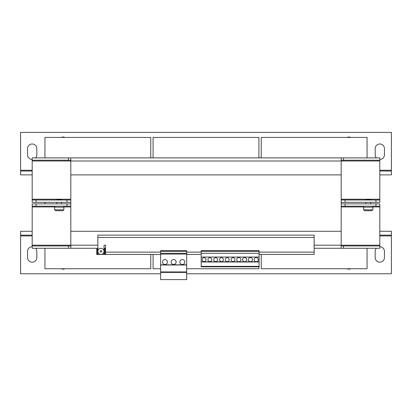 <?xml version="1.0" encoding="UTF-8"?>
<svg xmlns="http://www.w3.org/2000/svg" width="412" height="412" viewBox="0 0 412 412"><rect width="100%" height="100%" fill="white"/><g stroke="black" fill="none" stroke-linecap="round" stroke-linejoin="round"><path stroke-width="0.62" d="M173.653 259.555A2.472 2.472 0 0 0 171.181 262.027A2.472 2.472 0 0 0 173.653 264.499A2.472 2.472 0 0 0 176.125 262.027A2.472 2.472 0 0 0 173.653 259.555M182.341 259.555A2.472 2.472 0 0 0 179.869 262.027A2.472 2.472 0 0 0 182.341 264.499A2.472 2.472 0 0 0 184.813 262.027A2.472 2.472 0 0 0 182.341 259.555M164.96 259.555A2.472 2.472 0 0 0 162.488 262.027A2.472 2.472 0 0 0 164.96 264.499A2.472 2.472 0 0 0 167.432 262.027A2.472 2.472 0 0 0 164.96 259.555M204.069 261.563A1.931 1.931 90 0 1 202.138 259.632A1.931 1.931 90 0 1 204.069 257.701A1.931 1.931 90 0 1 206 259.632A1.931 1.931 90 0 1 204.069 261.563M209.863 261.563A1.931 1.931 90 0 1 207.931 259.632A1.931 1.931 90 0 1 209.863 257.701A1.931 1.931 90 0 1 211.794 259.632A1.931 1.931 90 0 1 209.863 261.563M215.656 261.563A1.931 1.931 90 0 1 213.725 259.632A1.931 1.931 90 0 1 215.656 257.701A1.931 1.931 90 0 1 217.588 259.632A1.931 1.931 90 0 1 215.656 261.563M221.45 261.563A1.931 1.931 90 0 1 219.519 259.632A1.931 1.931 90 0 1 221.45 257.701A1.931 1.931 90 0 1 223.381 259.632A1.931 1.931 90 0 1 221.45 261.563M227.244 261.563A1.931 1.931 90 0 1 225.312 259.632A1.931 1.931 90 0 1 227.244 257.701A1.931 1.931 90 0 1 229.175 259.632A1.931 1.931 90 0 1 227.244 261.563M233.037 261.563A1.931 1.931 90 0 1 231.106 259.632A1.931 1.931 90 0 1 233.037 257.701A1.931 1.931 90 0 1 234.969 259.632A1.931 1.931 90 0 1 233.037 261.563M250.419 257.546A2.086 2.086 0 0 0 248.333 259.632A2.086 2.086 0 0 0 250.419 261.718A2.086 2.086 0 0 0 252.505 259.632A2.086 2.086 0 0 0 250.419 257.546M256.213 257.546A2.086 2.086 0 0 0 254.127 259.632A2.086 2.086 0 0 0 256.213 261.718A2.086 2.086 0 0 0 258.298 259.632A2.086 2.086 0 0 0 256.213 257.546M244.625 257.546A2.086 2.086 0 0 0 242.539 259.632A2.086 2.086 0 0 0 244.625 261.718A2.086 2.086 0 0 0 246.711 259.632A2.086 2.086 0 0 0 244.625 257.546M238.831 257.546A2.086 2.086 0 0 0 236.745 259.632A2.086 2.086 0 0 0 238.831 261.718A2.086 2.086 0 0 0 240.917 259.632A2.086 2.086 0 0 0 238.831 257.546M32.188 246.731A4.635 4.635 0 0 0 27.553 251.366L27.553 257.546A4.635 4.635 0 0 0 32.188 262.181A4.635 4.635 0 0 0 36.822 257.546L36.822 251.366A4.635 4.635 0 0 0 35.643 248.276M376.357 248.276A4.635 4.635 0 0 0 375.178 251.366L375.178 257.546A4.635 4.635 0 0 0 379.812 262.181A4.635 4.635 0 0 0 384.447 257.546L384.447 251.366A4.635 4.635 0 0 0 379.812 246.731M379.812 159.439A4.635 4.635 0 0 0 384.447 154.804L384.447 148.624A4.635 4.635 0 0 0 379.812 143.989A4.635 4.635 0 0 0 375.178 148.624L375.178 154.804A4.635 4.635 0 0 0 376.357 157.894M35.643 157.894A4.635 4.635 0 0 0 36.822 154.804L36.822 148.624A4.635 4.635 0 0 0 32.188 143.989A4.635 4.635 0 0 0 27.553 148.624L27.553 154.804A4.635 4.635 0 0 0 32.188 159.439M56.907 199.995L56.907 199.454L61.543 199.454L61.543 199.995M365.908 199.995L365.908 199.454L370.543 199.454L370.543 199.995M259.107 252.139L314.15 252.139L314.15 237.461L97.85 237.461L97.85 251.366A3.09 3.09 0 0 1 103.968 250.743A3.09 3.09 0 0 1 101.563 254.389A3.09 3.09 0 0 1 97.912 251.984A3.09 3.09 0 0 1 100.317 248.338A3.09 3.09 0 0 1 103.968 250.743A3.09 3.09 0 0 1 101.563 254.389A3.09 3.09 0 0 0 104.03 251.366L104.03 245.186L105.575 245.186L104.03 245.186M59.225 207.179L63.86 207.179L63.86 209.842L54.59 209.842L54.59 207.179L59.225 207.179M63.86 209.842A7.725 7.725 0 0 1 62.341 210.733L56.109 210.733A7.725 7.725 0 0 1 54.59 209.842M368.225 207.179L372.86 207.179L372.86 209.842L363.59 209.842L363.59 207.179L368.225 207.179M372.86 209.842A7.725 7.725 0 0 1 371.341 210.733L365.109 210.733A7.725 7.725 0 0 1 363.59 209.842M259.107 253.298L201.174 253.298L201.174 250.604L259.107 250.604L259.107 266.816L201.174 266.816L201.174 253.298L201.174 254.456L186.688 254.456M186.688 273.769L391.4 273.769L391.4 231.281L379.812 231.281M32.188 235.144L20.6 235.144L20.6 273.769L160.613 273.769M61.234 268.748A4.635 4.635 0 0 0 64.942 268.748M347.058 268.748A4.635 4.635 0 0 0 350.767 268.748M379.812 174.889L391.4 174.889L391.4 132.401L20.6 132.401L20.6 174.889L32.188 174.889M350.767 137.423A4.635 4.635 0 0 0 347.058 137.423M64.942 137.423A4.635 4.635 0 0 0 61.234 137.423M367.066 157.894L367.066 137.423L261.234 137.423L261.234 157.894M261.234 254.456L261.234 268.748L367.066 268.748L367.066 248.276M258.916 157.894L258.916 137.423L153.084 137.423L153.084 157.894M153.084 254.456L153.084 268.748L160.613 268.748M258.916 266.816L258.916 268.748L186.688 268.748M44.934 202.313L44.934 203.858M150.766 157.894L150.766 137.423L44.934 137.423L44.934 157.894M44.934 248.276L44.934 268.748L150.766 268.748L150.766 254.456M341.188 202.313L341.188 199.995L345.05 199.995L345.05 202.313L341.188 202.313L341.188 203.858L345.05 203.858L345.05 206.175L341.188 206.175L341.188 203.858M66.95 202.313L66.95 199.995L70.812 199.995L70.812 202.313L32.188 202.313L32.188 199.995L36.05 199.995L36.05 202.313M379.812 199.995L379.812 202.313L375.95 202.313L375.95 199.995L379.812 199.995L379.812 157.894L32.188 157.894L32.188 160.211L70.812 160.211M32.188 160.211L32.188 199.995M341.188 160.211L379.812 160.211M343.505 160.211L343.505 157.894M68.495 160.211L68.495 157.894M375.95 202.313L345.05 202.313M375.95 199.995L345.05 199.995M66.95 199.995L36.05 199.995M341.188 199.995L341.188 157.894M70.812 157.894L70.812 174.889L341.188 174.889M372.778 206.175L372.778 207.179M63.778 206.175L63.778 207.179M100.94 254.456A3.09 3.09 0 0 1 97.85 251.366L97.85 254.456L104.03 254.456L104.03 251.366M160.613 254.456L105.575 254.456L105.575 245.186M259.107 254.456L314.15 254.456L314.15 252.139M97.85 237.461L97.85 235.144L314.15 235.144L314.15 237.461M186.688 250.604L186.688 279.599L160.613 279.599L160.613 250.604L186.688 250.604M186.688 272.414L160.613 272.414M186.688 251.366L160.613 251.366M186.688 253.298L160.613 253.298M186.688 254.07L160.613 254.07M186.688 264.823L160.613 264.823M186.688 264.998L160.613 264.998M186.688 271.93L160.613 271.93M259.107 251.366L201.174 251.366M259.107 257.042L201.174 257.042M259.107 261.811L201.174 261.811M259.107 261.986L201.174 261.986M259.107 266.348L201.174 266.348M104.03 248.276L104.339 248.276L104.339 254.456L97.541 254.456L97.541 248.276L97.85 248.276M97.541 248.276L70.812 248.276L70.812 245.186L97.85 245.186M96.691 248.276L96.691 254.456L97.541 254.456M97.464 254.456L97.464 248.276M104.339 254.456L105.189 254.456L105.189 248.276L104.339 248.276M104.416 248.276L104.416 254.456M70.812 199.995L70.812 174.889M341.188 206.175L341.188 231.281L70.812 231.281L70.812 206.175L66.95 206.175L66.95 203.858L70.812 203.858L70.812 202.313M32.188 203.858L36.05 203.858L36.05 206.175L32.188 206.175L32.188 203.858M70.812 203.858L70.812 206.175M375.95 203.858L379.812 203.858L379.812 206.175L375.95 206.175L375.95 203.858L345.05 203.858M70.812 231.281L70.812 245.186L32.188 245.186L32.188 248.276L70.812 248.276M341.188 231.281L341.188 248.276L314.15 248.276M105.575 248.276L105.189 248.276M379.812 206.175L379.812 248.276L343.505 248.276L343.505 245.959L341.188 245.959M32.188 206.175L32.188 245.186M36.05 203.858L66.95 203.858M36.05 206.175L66.95 206.175M345.05 206.175L375.95 206.175M379.812 245.959L343.505 245.959M70.812 245.959L68.495 245.959L68.495 248.276M68.495 245.959L32.188 245.959M341.188 248.276L343.505 248.276M32.188 231.281L20.6 231.281L20.6 235.144M379.812 235.144L391.4 235.144M391.4 171.026L379.812 171.026M32.188 171.026L20.6 171.026M101.095 252.123A0.772 0.772 0 0 0 101.697 251.212A0.772 0.772 0 0 0 100.785 250.609A0.772 0.772 0 0 0 100.183 251.521A0.772 0.772 0 0 0 101.095 252.123M20.6 235.916L32.188 235.916M379.812 235.916L391.4 235.916M391.4 170.254L379.812 170.254M32.188 170.254L20.6 170.254M379.812 199.223L341.188 199.223M32.188 160.984L379.812 160.984M70.812 199.223L32.188 199.223M105.575 252.139L160.613 252.139M186.688 252.139L201.174 252.139M314.15 245.186L379.812 245.186M32.188 206.948L54.667 206.948M63.778 206.948L70.812 206.948M341.188 206.948L363.667 206.948M372.778 206.948L379.812 206.948M370.543 203.858L370.543 202.313M61.543 203.858L61.543 202.313M363.667 206.175L363.667 207.179M54.667 206.175L54.667 207.179M56.907 203.858L56.907 202.313M365.908 203.858L365.908 202.313"/></g></svg>
